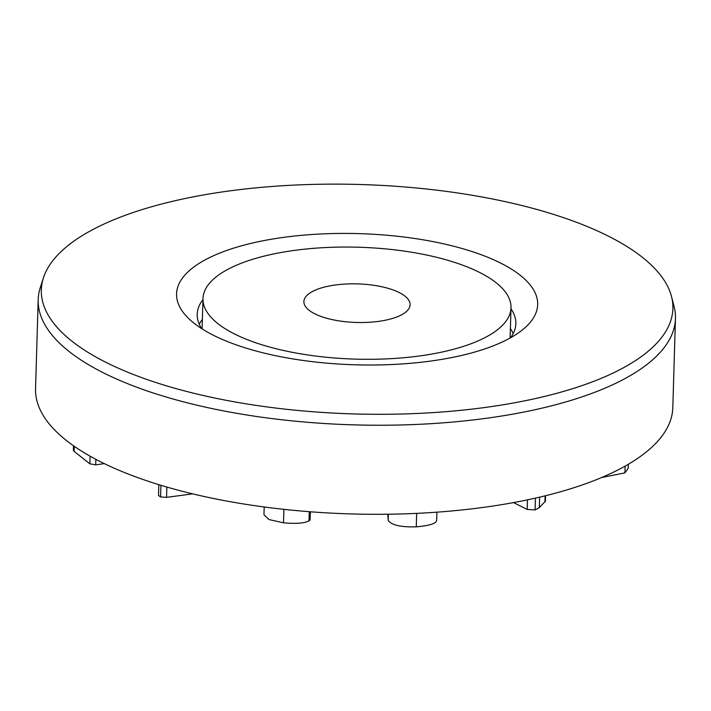 <?xml version="1.0" encoding="UTF-8"?>
<svg xmlns="http://www.w3.org/2000/svg" width="711" height="711" viewBox="0 0 711 711"><rect width="100%" height="100%" fill="white"/><g stroke="black" fill="none" stroke-linecap="round" stroke-linejoin="round"><path stroke-width="1.07" d="M104.286 463.608L95.692 464.878L89.87 463.83L74.113 451.387L73.375 450.312L73.509 445.788M283.911 509.352L283.511 522.816L268.971 519.554L263.968 514.711L264.199 506.979M309.285 511.698L309.009 520.852C304.504 523.269 296.007 523.927 283.511 522.816M310.325 511.778L310.085 520.079L309.009 520.852M310.414 511.787L310.085 520.079M527.455 499.851L527.171 509.423L513.511 502.597M545.577 495.718L545.417 501.193L539.32 507.654L535.09 509.929L527.171 509.423M388.375 514.222L388.188 520.452L387.815 514.231M416.664 513.369L416.264 526.842C400.862 527.26 391.503 525.127 388.188 520.452M436.901 512.169L436.67 519.919C436.723 523.358 429.915 525.669 416.264 526.842M166.863 487.053L166.552 497.336L160.57 496.962L158.509 495.425L158.829 484.653M192.681 493.869L166.552 497.336M625.129 466.114L624.925 472.868L601.604 477.543M628.311 464.292L628.186 468.371L624.925 472.868M675.45 318.572L672.81 407.634A318.768 115.795 -178.3 0 1 616.099 470.895A318.768 115.795 -178.3 0 1 257.471 506.054A318.768 115.795 -178.3 0 1 35.55 388.713L38.19 299.66A318.768 115.795 1.7 0 0 260.11 416.993A318.768 115.795 1.7 0 0 618.739 381.834A318.768 115.795 1.7 0 0 675.45 318.572A318.768 115.795 1.7 0 0 674.064 306.423L671.522 296.558A315.924 114.755 -178.3 0 1 353.714 413.926A315.924 114.755 -178.3 0 1 43.415 277.912A315.924 114.755 -178.3 0 1 97.54 227.147A315.924 114.755 -178.3 0 1 437.087 190.219A315.924 114.755 -178.3 0 1 671.522 296.558M201.64 328.598A159.388 57.893 -178.3 0 1 197.214 314.28A159.388 57.893 -178.3 0 1 202.964 299.624M510.969 308.761A159.388 57.893 -178.3 0 1 515.839 323.736A159.388 57.893 -178.3 0 1 510.569 337.769M208.696 258.013A180.638 65.616 1.7 0 0 190.086 319.852A180.638 65.616 1.7 0 0 355.171 364.805A180.638 65.616 1.7 0 0 522.621 329.726A180.638 65.616 1.7 0 0 445.042 244.149A180.638 65.616 1.7 0 0 208.696 258.013M199.267 324.243A159.388 57.893 -178.3 0 1 202.377 319.417M510.382 328.553A159.388 57.893 -178.3 0 1 513.2 333.566M43.415 277.912L40.296 287.617A318.768 115.795 1.7 0 0 38.19 299.66M328.917 286.062A53.129 19.295 -178.3 0 1 383.025 287.022A53.129 19.295 -178.3 0 1 410.105 304.752A53.129 19.295 -178.3 0 1 356.424 322.465A53.129 19.295 -178.3 0 1 303.89 301.597A53.129 19.295 -178.3 0 1 328.917 286.062M438.42 352.798A154.074 55.965 1.7 0 0 511.005 307.747A154.074 55.965 1.7 0 0 358.655 247.232A154.074 55.965 1.7 0 0 202.991 298.602A154.074 55.965 1.7 0 0 281.512 350.034A154.074 55.965 1.7 0 0 438.42 352.798M74.255 446.312L74.113 451.387M90.101 456.195L89.87 463.83M95.861 459.342L95.692 464.878M535.436 498.109L535.09 509.929M539.631 497.149L539.32 507.654M545.115 495.834L544.928 502.073M160.917 485.293L160.57 496.962M202.991 298.602L202.093 328.882M511.005 307.747L510.107 338.027"/></g></svg>
